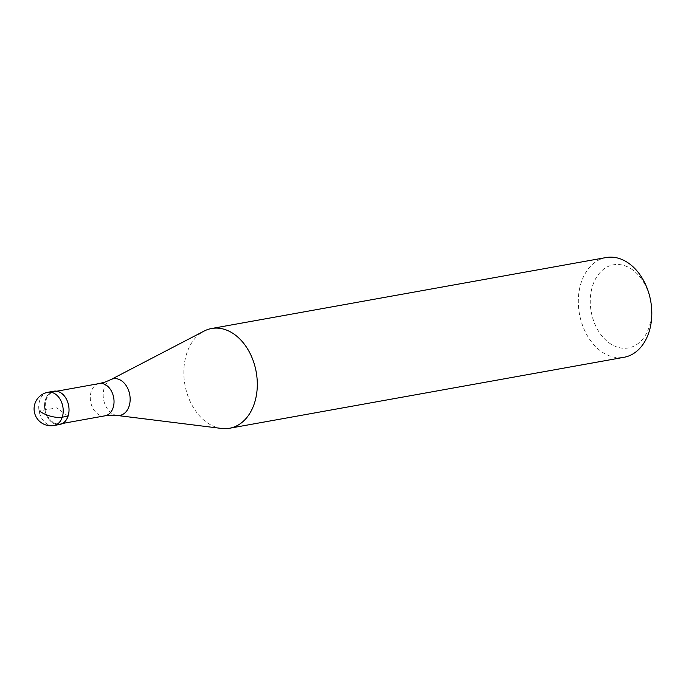 <?xml version="1.0" encoding="UTF-8"?>
<svg xmlns="http://www.w3.org/2000/svg" width="686" height="686" viewBox="0 0 686 686"><rect width="100%" height="100%" fill="white"/><g stroke="black" fill="none" stroke-linecap="round" stroke-linejoin="round"><path stroke-width="0.51" stroke-dasharray="3.43 2.57" d="M53.8 391.217A16.893 12.065 -100.2 0 0 44.573 404.594A16.893 12.065 -100.2 0 0 52.033 422.405A16.893 12.065 -100.2 0 0 59.776 424.463M52.522 421.907A16.387 11.705 79.8 0 1 45.293 404.629A16.387 11.705 79.8 0 1 54.237 391.655A16.387 11.705 79.8 0 1 61.757 393.653A16.387 11.705 79.8 0 1 68.986 410.931A16.387 11.705 79.8 0 1 60.042 423.905A16.387 11.705 79.8 0 1 52.522 421.907M56.784 424.48A16.893 12.065 79.8 0 1 52.033 422.405A16.893 12.065 79.8 0 1 44.556 406.644A16.893 12.065 79.8 0 1 50.978 392.246M221.595 428.45A50.67 36.204 79.8 0 1 206.289 422.07A50.67 36.204 79.8 0 1 183.848 374.076A50.67 36.204 79.8 0 1 204.076 331.089M606.09 257.55A50.67 36.204 -100.2 0 0 578.427 297.673A50.67 36.204 -100.2 0 0 600.782 351.103A50.67 36.204 -100.2 0 0 624.037 357.286M632.775 269.967A42.223 30.167 -100.2 0 0 592.67 285.625A42.223 30.167 -100.2 0 0 608.979 342.777A42.223 30.167 -100.2 0 0 649.093 327.119A42.223 30.167 -100.2 0 0 632.775 269.967M68.077 416.145L56.792 407.844L39.342 410.983M53.962 425.509A16.893 12.065 79.8 0 1 46.211 423.451A16.893 12.065 79.8 0 1 38.759 405.64A16.893 12.065 79.8 0 1 47.986 392.263M99.256 383.56A16.387 11.705 -100.2 0 0 90.312 396.534A16.387 11.705 -100.2 0 0 97.541 413.804A16.387 11.705 -100.2 0 0 105.061 415.81M117.04 415.45A18.599 13.291 79.8 0 1 111.424 413.109A18.599 13.291 79.8 0 1 103.192 395.496A18.599 13.291 79.8 0 1 110.618 379.718M62.58 423.451L60.042 423.905M56.775 391.2L54.237 391.655"/><path stroke-width="1.03" d="M50.978 392.246A16.893 12.065 79.8 0 1 61.551 393.284A16.893 12.065 -100.2 0 0 53.8 391.217L47.986 392.263A16.893 12.065 79.8 0 1 55.738 394.33A16.893 12.065 79.8 0 1 63.189 412.14A16.893 12.065 79.8 0 1 53.962 425.509L59.776 424.463A16.893 12.065 -100.2 0 0 69.003 411.094A16.893 12.065 -100.2 0 0 61.551 393.284A16.893 12.065 79.8 0 1 68.789 413.092A16.893 12.065 79.8 0 1 56.784 424.48M99.256 383.56L104.932 382.111L110.618 379.718L204.076 331.089A50.67 36.204 79.8 0 1 211.597 328.508A50.67 36.204 79.8 0 1 234.852 334.699A50.67 36.204 79.8 0 1 257.207 388.13A50.67 36.204 79.8 0 1 229.544 428.253A50.67 36.204 79.8 0 1 221.595 428.45L117.04 415.45L110.883 415.184L105.061 415.81A16.387 11.705 -100.2 0 0 114.005 402.836A16.387 11.705 -100.2 0 0 106.776 385.558A16.387 11.705 -100.2 0 0 99.256 383.56L56.775 391.2M229.544 428.253L624.037 357.286A50.67 36.204 -100.2 0 0 651.7 317.164A50.67 36.204 -100.2 0 0 629.345 263.733A50.67 36.204 -100.2 0 0 606.09 257.55L211.597 328.508M39.342 410.983A16.893 7.109 18.1 0 0 62.255 417.191L68.077 416.145M110.618 379.718A18.599 13.291 79.8 0 1 121.911 381.039A18.599 13.291 79.8 0 1 129.92 402.605A18.599 13.291 79.8 0 1 117.04 415.45M47.986 392.263A16.893 16.893 0 0 0 40.971 422.499A16.893 16.893 0 0 0 53.962 425.509M105.061 415.81L62.58 423.451"/></g></svg>
